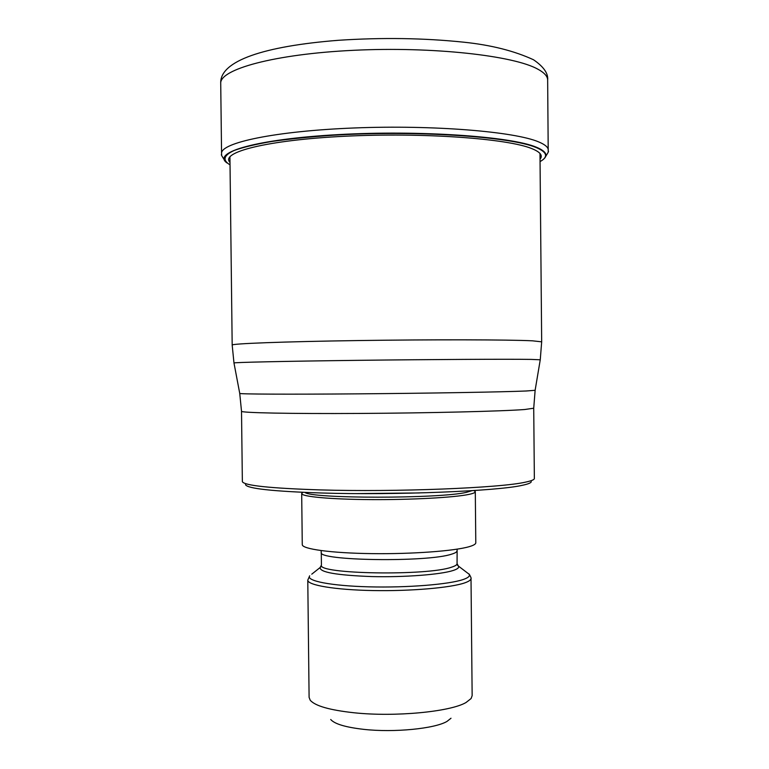 <?xml version="1.0" encoding="UTF-8"?>
<svg xmlns="http://www.w3.org/2000/svg" width="769" height="769" viewBox="0 0 769 769"><rect width="100%" height="100%" fill="white"/><g stroke="black" fill="none" stroke-linecap="round" stroke-linejoin="round"><path stroke-width="1.15" d="M540.059 161.596L540.136 161.548C548.528 156.876 547.201 152.204 536.156 147.533C510.395 136.469 414.539 130.115 332.15 135.315C309.609 136.892 289.461 138.949 271.717 141.486C255.769 144.226 243.312 147.206 234.334 150.416C223.491 155.3 222.356 160.269 229.941 164.797L230.027 164.845M241.514 411.271L242.36 481.654C244.09 485.527 269.977 488.277 320.029 489.901C395.66 492.189 500.657 487.959 525.448 482.153C531.206 480.952 534.176 479.769 534.359 478.597L533.724 408.214L524.727 409.512C502.599 411.232 429.996 413.04 359.979 413.443C289.865 413.857 240.649 412.809 241.514 411.271L239.736 393.392C238.275 394.161 287.741 394.43 358.854 393.843C429.871 393.276 503.714 391.979 526.083 390.998L535.128 390.296L540.251 359.786L531.1 359.402C508.194 359.046 431.39 359.44 357.431 360.344C283.367 361.247 232.171 362.41 233.978 362.997L239.736 393.392M245.503 484.691C247.33 488.584 272.707 491.362 321.644 493.006C395.545 495.313 498.033 491.103 522.468 485.268C528.13 484.066 531.071 482.874 531.273 481.692M475.261 491.535L473.973 490.545L475.3 491.718C475.3 492.621 473.137 493.525 468.821 494.419C454.152 497.524 411.338 499.869 370.994 499.61C330.583 499.369 301.352 496.63 301.688 493.535L302.957 492.333M301.688 493.535L302.265 544.606C301.948 549.047 331.179 553.103 371.571 553.622C411.896 554.18 454.681 551.008 469.33 546.634C473.646 545.365 475.79 544.087 475.79 542.789L475.3 491.718M307.783 580.143L309.1 697.348L310.205 700.213C315.088 705.923 329.699 710.104 354.038 712.767C394.843 717.131 450.336 711.825 466.014 702.52L471.109 698.531L472.147 695.647L471.013 578.432C471.022 579.922 468.965 581.393 464.851 582.835C450.951 587.776 410.742 591.274 372.907 590.554C335.015 589.871 307.513 585.199 307.783 580.143L309.696 575.808C305.716 580.855 330.958 585.882 369.082 586.843C407.118 587.843 449.173 584.44 463.332 579.47C468.417 577.702 470.311 575.923 469.003 574.135L466.918 572.549M330.708 719.496C334.65 724.004 345.675 727.291 363.766 729.358C394.007 732.751 434.87 728.704 447.029 721.389L451.009 718.236M547.653 80.043C547.643 76.4 544.462 72.824 538.127 69.325C514.173 55.608 432.716 46.438 353.634 50.302C274.456 54.07 219.463 69.345 220.722 83.465C219.501 60.809 264.2 46.15 338.36 40.296C382.241 37.412 424.017 38.046 463.678 42.18C490.939 45.006 514.221 50.869 533.532 59.771C543.673 66.74 548.374 73.497 547.653 80.043L548.21 151.349C549.133 150.724 547.913 153.012 544.548 158.222M225.461 161.567C221.943 156.299 220.674 154.021 221.655 154.752L221.568 153.512C220.347 142.774 275.34 131.018 354.471 127.962C433.505 124.828 514.874 131.595 538.781 141.957C545.106 144.601 548.268 147.312 548.278 150.09M541.088 157.405L540.021 157.914M227.066 162.98C211.379 152.473 256.413 139.131 338.081 134.623C419.614 130.019 511.241 136.449 536.474 147.244C546.278 151.349 548.451 155.482 542.972 159.673M229.998 162.451C219.742 152.291 266.949 140.073 344.916 136.248C422.758 132.335 507.713 138.516 531.937 148.657C540.415 152.108 543.116 155.626 540.03 159.202M229.931 156.693L232.18 345.07C231.171 343.647 283.348 341.628 357.979 340.552C432.524 339.465 509.482 339.648 532.465 340.821L541.674 341.83L539.982 153.444M357.604 493.592L419.384 492.948M471.974 490.67L466.418 492.343C439.608 498.802 310.551 498.754 304.985 492.42M456.94 550.921C456.94 552.017 455.152 553.094 451.586 554.161C427.439 562.504 316.559 560.774 321.279 552.334L321.423 565.08C316.713 574.116 427.574 576.058 451.711 567.128C455.277 565.994 457.065 564.831 457.065 563.658L457.132 549.162M457.517 565.253L458.362 566.042C459.41 567.532 457.69 569.012 453.22 570.473C440.743 574.578 404.542 577.384 371.812 576.577C336.601 575.27 319.385 572.242 320.173 567.493L321 566.686M311.762 574.174L320.173 567.493L321.423 565.08M221.568 153.512L220.722 83.465M541.674 341.83L540.261 359.757M232.18 345.07L233.978 362.997M302.986 492.333L301.717 493.352M321.048 550.585L321.279 552.334M471.013 578.432C471.906 579.047 468.754 572.876 469.003 574.135L458.362 566.042L457.065 563.658M533.724 408.214L535.128 390.335"/></g></svg>
